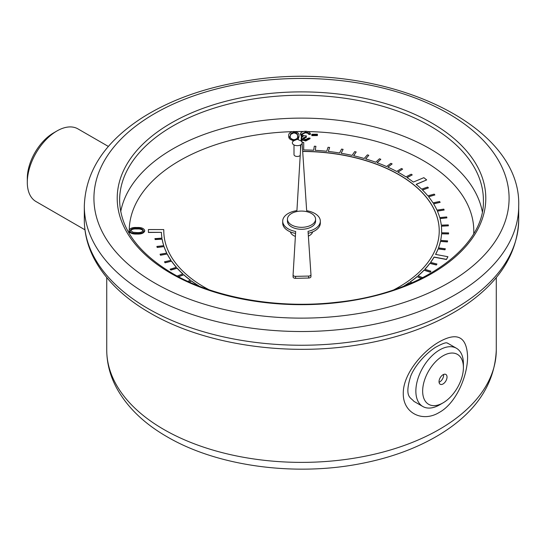 <?xml version="1.0" encoding="UTF-8"?>
<svg xmlns="http://www.w3.org/2000/svg" width="546" height="546" viewBox="0 0 546 546"><rect width="100%" height="100%" fill="white"/><g stroke="black" fill="none" stroke-linecap="round" stroke-linejoin="round"><path stroke-width="0.82" d="M144.717 230.446L144.717 231.095C143.714 233.292 141.08 234.275 136.828 234.043C133.347 234.22 130.815 233.47 129.238 231.804L129.04 230.364C130.057 228.194 132.685 227.238 136.916 227.511C141.161 227.279 143.762 228.255 144.717 230.446C143.714 232.644 141.08 233.627 136.828 233.388L136.828 234.043M298.983 136.596L298.109 139.667M293.27 141.155L288.766 136.227M301.726 137.21L303.201 136.364L301.412 135.647L300.382 134.118C300.662 132.364 302.327 131.415 305.385 131.265C308.156 131.327 309.821 132.152 310.381 133.743L308.913 133.756L307.767 132.555L305.391 132.105L301.856 134.029C302.348 135.347 303.829 135.961 306.299 135.865L306.326 136.657L302.9 138.145L305.692 139.496L308.497 138.083L310.026 138.07L310.026 138.718L305.719 140.991L301.911 139.872M302.32 136.759L301.679 136.466M301.412 136.302L300.382 134.118M310.381 133.743L310.381 134.398L308.913 134.412L307.767 133.21L305.391 132.76L301.904 134.316M306.326 136.657L306.326 137.312L302.9 138.793M317.424 135.572L311.827 135.633L311.807 134.261L317.397 134.2L317.424 135.572M290.376 231.879A11.241 6.491 0 0 0 293.557 235.558A11.241 6.491 0 0 0 295.386 236.411M308.374 236.104A11.241 6.491 0 0 0 312.64 231.879M294.007 144.949L294.007 154.586A3.262 1.884 0 0 0 294.963 155.917A3.262 1.884 0 0 0 300.225 155.385M208.968 289.721A137.722 79.511 180 0 1 163.793 230.835A137.722 79.511 180 0 1 163.793 230.733L163.718 229.566L148.41 229.559L148.403 232.46L161.411 232.337A140.117 80.897 0 0 0 161.957 238.131L154.975 238.636L155.119 239.558L162.114 239.182A140.117 80.897 0 0 0 163.725 245.686M161.411 232.473A140.117 80.897 0 0 0 161.937 238.131M302.689 151.454A137.722 79.511 180 0 1 439.23 230.897M422.754 277.675L417.99 275.805A140.117 80.897 0 0 0 424.03 270.086L430.18 272.045L430.951 271.232L424.802 269.274A140.117 80.897 0 0 0 429.886 263.254L436.322 264.865L436.957 264.018L430.521 262.408A140.117 80.897 0 0 0 434.077 257.036L446.43 259.364L447.925 256.729L435.551 254.395A140.117 80.897 0 0 0 438.131 248.792L444.983 249.679L445.331 248.778L438.479 247.891A140.117 80.897 0 0 0 440.451 241.291L447.413 241.803L447.618 240.882L440.649 240.37A140.117 80.897 0 0 0 441.543 233.695L448.553 233.825L448.607 232.903L441.591 232.767A140.117 80.897 0 0 0 441.632 230.835A140.117 80.897 0 0 0 441.386 226.071L448.389 225.826L448.293 224.897L441.284 225.15A140.117 80.897 0 0 0 439.987 218.496L446.921 217.868L446.676 216.953L439.735 217.581A140.117 80.897 0 0 0 437.36 211.022L444.164 210.019L443.768 209.125L436.964 210.128A140.117 80.897 0 0 0 433.531 203.733L440.137 202.361L439.598 201.494L432.985 202.859A140.117 80.897 0 0 0 428.528 196.676L434.882 194.956L434.2 194.123L427.846 195.843A140.117 80.897 0 0 0 422.392 189.926L428.439 187.872L427.627 187.073L421.58 189.134A140.117 80.897 0 0 0 416.148 184.316L426.672 179.914L423.853 177.668L413.315 182.077A140.117 80.897 0 0 0 406.975 177.573L412.25 174.897L411.193 174.208L405.917 176.884A140.117 80.897 0 0 0 397.829 172.079L402.641 169.13L401.474 168.496L396.662 171.451A140.117 80.897 0 0 0 387.824 167.11L392.13 163.909L390.868 163.343L386.554 166.544A140.117 80.897 0 0 0 377.054 162.701L380.821 159.282L379.47 158.784L375.703 162.21A140.117 80.897 0 0 0 365.615 158.9L368.803 155.289L367.383 154.873L364.182 158.483A140.117 80.897 0 0 0 353.603 155.733L356.19 151.972L354.702 151.631L352.115 155.398A140.117 80.897 0 0 0 341.127 153.235L343.093 149.351L341.557 149.092L339.592 152.982A140.117 80.897 0 0 0 328.303 151.433L329.627 147.454L328.057 147.277L326.733 151.256A140.117 80.897 0 0 0 315.24 150.327L315.909 146.294L314.319 146.205L313.65 150.239A140.117 80.897 0 0 0 303.706 149.945L303.719 142.445L302.15 142.438M315.267 150.327L315.909 146.294M328.344 151.433L329.627 147.454M341.189 153.249L343.093 149.351M353.678 155.753L356.19 151.972M365.704 158.927L368.803 155.289M377.156 162.742L380.821 159.282M387.933 167.158L392.13 163.909M397.938 172.14L402.641 169.13M407.091 177.648L412.25 174.897M416.25 184.405L426.672 179.914M422.495 190.028L428.439 187.872M428.61 196.785L434.882 194.956M433.599 203.849L440.137 202.361M437.414 211.145L444.164 210.019M440.021 218.618L446.921 217.868M441.4 226.201L448.389 225.826M441.591 232.767A140.117 80.897 0 0 0 441.632 230.965A140.117 80.897 0 0 0 441.632 230.897M440.677 240.376A140.117 80.897 0 0 0 441.543 233.825L448.553 233.954L448.607 232.903M438.527 247.898A140.117 80.897 0 0 0 440.451 241.421L447.413 241.933L447.618 240.882M435.619 254.409A140.117 80.897 0 0 0 438.131 248.921L444.983 249.809L445.331 248.778M430.603 262.428A140.117 80.897 0 0 0 434.077 257.166L446.43 259.493L447.925 256.729M424.897 269.308A140.117 80.897 0 0 0 429.886 263.384L436.322 265.001L436.957 264.018M418.093 275.846A140.117 80.897 0 0 0 424.03 270.215L430.18 272.174L430.951 271.232M410.251 281.982A140.117 80.897 0 0 0 417.089 276.699L421.369 278.378M404.163 286.029A140.117 80.897 0 0 0 409.125 282.773L410.49 283.429M189.264 281.995L191.441 281.026A140.117 80.897 0 0 0 198.86 286.029M178.487 276.754L183.77 274.822A140.117 80.897 0 0 0 190.349 280.214M162.114 239.182L162.114 239.052A140.117 80.897 0 0 0 163.766 245.68L156.873 246.437L157.173 247.475L164.073 246.587A140.117 80.897 0 0 0 166.796 253.098L160.06 254.224L160.504 255.241L167.247 253.986A140.117 80.897 0 0 0 171.028 260.319L164.496 261.807L165.083 262.797L171.621 261.179A140.117 80.897 0 0 0 176.413 267.281L170.154 269.246L170.878 270.065L177.143 268.229A140.117 80.897 0 0 0 182.808 273.949M171.621 261.309A140.117 80.897 0 0 0 176.324 267.308M167.247 254.115A140.117 80.897 0 0 0 170.953 260.34M164.073 246.717A140.117 80.897 0 0 0 166.742 253.112M177.143 268.229L177.143 268.1A140.117 80.897 0 0 0 182.91 273.915L177.122 276.03M183.77 274.822L183.77 274.693A140.117 80.897 0 0 0 190.458 280.166L187.817 281.34M191.441 281.026L191.441 280.897A140.117 80.897 0 0 0 198.99 285.981L198.88 286.036M403.583 286.254A140.117 80.897 0 0 0 409.125 282.644L409.125 282.773M411.95 282.801L410.142 281.934A140.117 80.897 0 0 0 417.089 276.569L417.089 276.699M302.061 142.158L301.508 133.92L301.085 141.018M300.86 144.765L296.922 210.626A18.81 10.859 0 0 0 282.698 221.157A18.81 10.859 0 0 0 295.679 231.49L293.079 274.925A2.402 1.385 0 0 0 293.079 274.972A2.402 1.385 0 0 0 295.577 276.358L308.654 276.071A2.402 1.385 0 0 0 310.961 274.686A2.402 1.385 0 0 0 310.961 274.631L308.053 231.347A18.81 10.859 0 0 0 320.325 221.157A18.81 10.859 0 0 0 306.668 210.715L302.136 143.264M287.442 219.199L287.442 221.157A14.066 8.122 0 0 0 291.564 226.904A14.066 8.122 0 0 0 306.893 228.665A14.066 8.122 0 0 0 315.574 221.157L315.574 219.199A14.066 8.122 0 0 0 301.508 211.077A14.066 8.122 0 0 0 287.442 219.199A14.066 8.122 0 0 0 291.564 224.945A14.066 8.122 0 0 0 306.893 226.706A14.066 8.122 0 0 0 315.574 219.199M439.237 412.448C422.706 422.679 402.955 413.267 403.276 393.516C402.955 374.044 422.72 351.092 439.25 341.851C457.22 331.791 466.666 336.629 467.581 356.381C467.82 375.812 456.108 403.392 439.237 412.448M443.031 402.873L439.632 404.839A33.627 19.41 -60 0 1 422.822 406.504L413.834 401.31C410.694 397.195 404.129 397.59 410.647 376.29C414.189 366.939 424.29 354.559 435.442 347.352C448.45 340.206 446.921 343.803 447.461 343.079L456.442 348.266A33.627 19.41 -60 0 1 463.411 363.656L463.411 367.581A28.822 16.639 120 0 0 443.031 355.815A28.822 16.639 120 0 0 422.652 391.107A28.822 16.639 120 0 0 443.031 402.873A28.822 16.639 120 0 0 463.411 367.581M422.822 406.504A33.627 19.41 -60 0 1 417.67 379.559A33.627 19.41 -60 0 1 439.632 349.931A33.627 19.41 -60 0 1 456.442 348.266M443.031 374.727A5.651 3.262 120 0 0 439.339 379.709A5.651 3.262 120 0 0 440.199 384.241A5.651 3.262 120 0 0 445.857 380.978A5.651 3.262 120 0 0 445.857 374.447A5.651 3.262 120 0 0 443.031 374.727M439.073 382.275A5.651 3.262 120 0 0 443.591 374.447M27.3 182.337L27.3 178.412A37.148 21.444 -60 0 1 53.563 132.917A37.148 21.444 -60 0 1 53.569 132.917L56.961 130.958A41.946 24.222 120 0 0 27.3 182.337A41.946 24.222 120 0 0 35.988 201.535L84.944 229.805M108.388 146.458L77.935 128.883A41.946 24.222 120 0 0 56.961 130.958L53.563 132.917M308.183 233.279A18.81 10.859 0 0 0 320.325 223.123L320.325 221.157M293.079 275.02L293.079 276.89A2.402 1.385 0 0 0 293.079 276.938A2.402 1.385 0 0 0 295.577 278.324L308.654 278.03A2.402 1.385 0 0 0 310.961 276.645A2.402 1.385 0 0 0 310.961 276.59L310.961 274.734M282.698 221.157L282.698 223.123A18.81 10.859 0 0 0 295.563 233.429M302.675 151.324A137.722 79.511 180 0 1 439.23 230.835A137.722 79.511 180 0 1 394.048 289.721M154.975 238.506L155.119 239.428L162.114 239.052M156.873 246.437L157.173 247.345L164.073 246.587M160.06 254.224L160.504 255.112L167.247 253.986M164.496 261.807L165.083 262.667L171.621 261.179M170.154 269.11L170.878 269.936L177.143 268.1M178.337 276.679L183.77 274.693M189.114 281.934L191.441 280.897M409.125 282.644L410.633 283.367M417.089 276.569L421.512 278.31M303.706 149.945L303.719 142.445M148.403 232.33L161.411 232.337M293.789 144.826A4.928 2.846 0 0 0 301.03 144.656A4.928 2.846 0 0 0 300.136 140.506L297.27 139.319L294.403 140.506A4.928 2.846 0 0 0 293.789 144.826M317.424 134.917L311.827 134.978L311.827 135.633M311.827 134.978L311.807 134.261M305.391 132.105L305.391 132.76M307.767 132.555L307.767 133.21M308.913 133.756L308.913 134.412M310.026 138.07L305.719 140.336L305.719 140.991M305.719 140.336L301.863 139.175M294.342 140.527L294.103 140.534C290.26 140.015 288.479 138.527 288.766 136.056C288.315 133.599 289.994 132.064 293.803 131.463C297.597 131.989 299.324 133.483 298.983 135.94L297.631 139.469M297.57 136.295L297.563 135.94C297.939 134.002 296.676 132.774 293.775 132.248L290.656 133.797L290.172 136.022C289.878 137.947 291.161 139.175 294.028 139.715C296.881 139.128 298.061 137.865 297.563 135.94L297.563 136.541M297.563 136.596C297.939 134.657 296.676 133.429 293.775 132.903L290.656 134.452L290.172 136.677M293.775 132.248L293.775 132.903M290.656 133.797L290.656 134.452M136.828 233.388C132.569 233.579 129.975 232.569 129.04 230.364M136.869 228.324C133.538 228.057 131.381 228.747 130.385 230.398L132.978 232.241L136.807 232.582C140.124 232.808 142.288 232.098 143.291 230.467C142.349 228.801 140.213 228.091 136.869 228.324L136.869 228.979C133.538 228.713 131.381 229.402 130.385 231.054M143.291 231.115C142.349 229.456 140.213 228.747 136.869 228.979M129.238 231.804A172.277 99.468 0 0 0 129.286 233.592M473.73 233.592A172.277 99.468 0 0 0 307.835 131.566M303.337 131.504A172.277 99.468 0 0 0 295.161 131.566M292.226 131.647A172.277 99.468 0 0 0 129.245 229.607M496.287 349.931C494.847 383.872 476.296 411.882 440.622 433.968C417.929 447.857 391.298 457.746 360.735 463.629C294.417 476.651 217.342 466.257 167.096 436.78C144.192 423.614 127.416 407.439 116.762 388.267C110.142 376.03 106.798 363.254 106.736 349.931A194.779 112.456 0 0 0 163.78 429.449A194.779 112.456 0 0 0 376.044 453.822A194.779 112.456 0 0 0 496.287 349.931L496.287 277.559M518.7 219.854C517.553 254.675 498.136 284.213 460.442 308.463C431.415 326.692 396.512 338.957 355.719 345.263C283.749 356.524 202.914 343.994 149.918 312.919C123.846 297.85 105.194 279.668 93.973 258.367C87.578 245.939 84.357 233.101 84.316 219.854A217.192 125.396 0 0 0 147.932 308.517A217.192 125.396 0 0 0 384.623 335.701A217.192 125.396 0 0 0 518.7 219.854L518.7 206.129A217.192 125.396 180 0 1 384.623 321.976A217.192 125.396 180 0 1 147.932 294.792A217.192 125.396 180 0 1 84.316 206.129C85.463 171.301 104.887 141.762 142.581 117.513C171.601 99.29 206.511 87.026 247.297 80.719C376.788 58.702 521.901 120.871 518.7 206.129M171.198 273.519A184.289 106.395 180 0 1 253.815 95.509A184.289 106.395 180 0 1 479.518 225.819A184.289 106.395 180 0 1 171.198 273.519M154.723 283.026A207.582 119.847 0 0 0 502.02 229.3A207.582 119.847 0 0 0 247.782 82.521A207.582 119.847 0 0 0 154.723 283.026M120.721 211.609A181.886 105.009 180 0 1 301.508 118.113A181.886 105.009 180 0 1 482.295 211.609M483.394 200.245A181.886 105.009 0 0 0 301.508 95.229A181.886 105.009 0 0 0 119.622 200.245C120.195 228.317 137.79 252.702 172.399 273.396C214.223 297.932 278.126 309.193 336.793 302.259C420.44 293.748 485.23 247.672 483.394 200.245M295.577 276.358L295.577 278.324M308.654 276.071L308.654 278.03M106.736 349.931L106.736 277.559M84.316 219.854L84.316 206.129M293.079 274.972L293.079 276.938M310.961 274.686L310.961 276.645M300.532 144.949L300.532 150.252M298.983 136.91L298.983 136.261"/></g></svg>

